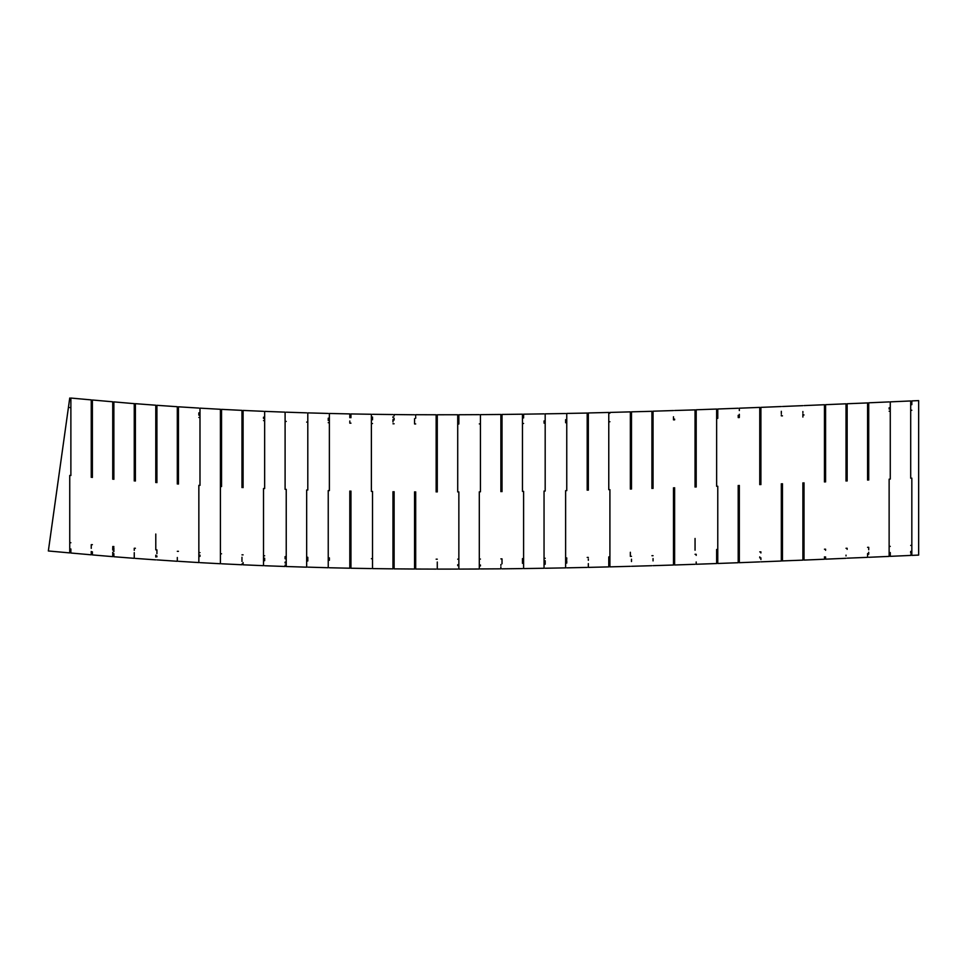 <?xml version="1.0" encoding="UTF-8"?>
<svg xmlns="http://www.w3.org/2000/svg" width="967" height="967" viewBox="0 0 967 967"><rect width="100%" height="100%" fill="white"/><g stroke="black" fill="none" stroke-linecap="round" stroke-linejoin="round"><path stroke-width="1.45" d="M69.745 542.741L70.881 542.741M69.745 407.566L70.881 407.566L70.881 406.031M91.249 548.362L91.249 544.675L92.385 544.675M91.249 409.5L92.385 409.5M112.74 546.524L113.876 546.524M92.385 405.705L92.385 400L112.74 401.788L112.74 411.362L113.876 411.362M134.256 550.368L134.256 548.265L135.392 548.265M134.256 413.09L135.392 413.09M155.784 534.026L155.784 549.86L156.92 549.86L156.92 553.716M155.784 414.686L156.92 414.686M177.312 551.311L178.448 551.311M177.312 416.136L178.448 416.136L178.448 406.805L198.851 408.074M198.851 556.496L198.851 552.616L199.988 552.616M198.851 417.454L199.988 417.454M221.54 418.626L220.403 418.626L220.403 486.51L220.403 409.295L220.403 563.737L220.403 486.51M220.403 553.801L221.54 553.801M241.968 554.853L243.092 554.853M241.968 419.678L243.092 419.678M263.52 556.738L263.52 555.783L264.656 555.783M263.52 420.609L264.656 420.609L264.656 411.374L285.096 412.147M285.096 558.757L285.096 556.593L286.232 556.593M285.096 421.419L286.232 421.419M306.66 557.282L307.796 557.282L307.796 560.993M306.66 422.108L307.796 422.108M328.236 557.862L329.372 557.862L329.372 560.292M328.236 422.688L329.372 422.688M349.812 558.322L350.948 558.322M349.812 420.983L349.812 423.159L350.948 423.159M371.388 558.696L372.525 558.696M371.388 423.522L372.525 423.522M392.977 558.95L394.113 558.95M392.977 423.776L394.113 423.776M414.553 559.119L415.689 559.119M414.553 423.945L415.689 423.945M436.141 559.192L437.277 559.192M436.141 424.017L437.277 424.017L437.277 420.186M457.717 559.18L458.854 559.18M457.717 424.005L458.854 424.005L458.854 414.746L479.306 414.65M479.306 559.071L480.442 559.071M479.306 423.909L480.442 423.909M500.882 558.89L502.018 558.89L502.018 563.785M500.882 423.727L502.018 423.727M522.458 563.338L522.458 558.636L523.594 558.636L523.594 559.7M522.458 423.461L523.594 423.461M544.046 542.463L544.046 558.31L545.183 558.31M544.046 423.135L545.183 423.135M565.622 542.064L565.622 553.837M565.622 557.911L566.759 557.911L566.759 559.446M565.622 419.666L565.622 422.736L566.759 422.736M587.199 557.439L588.335 557.439M587.199 422.277L588.335 422.277M588.335 563.604L588.335 567.387L608.775 566.892L608.775 556.919L609.911 556.919M608.775 421.745L609.911 421.745M630.351 552.266L630.351 556.339L631.487 556.339M630.351 421.165L631.487 421.165M651.915 555.699L653.051 555.699M651.915 420.536L653.051 420.536M673.491 555.022L674.628 555.022M673.491 419.847L674.628 419.847L674.628 419.11M695.055 538.462L695.055 550.235M695.055 554.296L696.192 554.296L696.192 555.372M695.055 419.122L696.192 419.122M716.632 549.449L716.632 553.523L717.768 553.523M716.632 418.348L717.768 418.348L717.768 409.005L738.196 408.243M738.196 552.713L739.332 552.713L739.332 554.284M738.196 417.551L739.332 417.551M759.76 551.879L760.896 551.879L760.896 552.967M759.76 414.48L759.76 416.704L760.896 416.704L760.896 407.361L781.324 406.539M781.324 535.198L781.324 551.009L782.46 551.009M781.324 414.94L781.324 415.846L782.46 415.846M802.888 550.126L804.024 550.126M802.888 414.952L804.024 414.952M824.452 549.208L825.588 549.208L825.588 550.296M824.452 414.033L825.588 414.033L825.588 404.677L846.016 403.807M846.016 548.277L847.152 548.277L847.152 549.365M846.016 413.102L847.152 413.102M867.58 547.334L868.717 547.334L868.717 549.8M867.58 412.16L868.717 412.16L868.717 402.804L889.132 401.909M889.132 546.379L890.269 546.379M889.132 411.217L890.269 411.217M910.696 545.424L911.833 545.424M910.696 410.25L911.833 410.25M911.833 404.677L911.833 400.906L918.65 400.604L918.65 555.082L911.833 555.384M911.833 478.145L911.833 555.384L911.833 478.145M910.696 478.194L910.696 400.954L910.696 478.194M890.269 403.565L890.269 401.861L910.696 400.954L910.696 404.738M890.269 409.15L890.269 407.953M890.269 479.1L890.269 401.861L890.269 479.1M889.132 479.148L889.132 556.4L889.132 479.148M889.132 407.784L889.132 409.005M868.717 480.055L868.717 402.804L868.717 480.055M867.58 480.103L867.58 402.864L867.58 480.103M847.152 403.747L867.58 402.925M867.58 405.935L867.58 407.917M847.152 480.998L847.152 403.747L847.152 480.998M846.016 481.046L846.016 403.807L846.016 481.046M846.016 408.57L846.016 410.89M825.588 481.929L825.588 404.677L825.588 481.929M824.452 481.977L824.452 404.726L824.452 481.977M804.024 482.835L804.024 560.086L804.024 482.835M802.888 482.884L802.888 560.135L802.888 482.884M802.888 411.519L802.888 412.74M802.888 414.045L802.888 417.043M782.46 483.73L782.46 560.981L782.46 483.73M781.324 483.778L781.324 561.029L781.324 483.778M781.324 411.301L781.324 413.634M760.896 484.6L760.896 407.361L760.896 484.6M759.76 484.648L759.76 407.397L759.76 484.648M739.332 408.195L759.76 407.397L759.76 411.18M739.332 416.765L739.332 414.299M739.332 410.564L739.332 409.355M739.332 485.434L739.332 562.685L739.332 485.434M738.196 485.482L738.196 562.721L738.196 485.482M738.196 415.327L738.196 416.668M717.768 486.244L717.768 563.483L717.768 486.244M716.632 486.292L716.632 409.041L716.632 486.292M716.632 412.123L716.632 417.937M696.192 413.562L696.192 409.778L716.632 409.041M696.192 487.017L696.192 409.778L696.192 487.017M695.055 487.054L695.055 409.815L695.055 487.054M674.628 410.504L695.055 409.887M695.055 412.885L695.055 413.828M695.055 416.04L695.055 418.711M674.628 487.743L674.628 564.982L674.628 487.743M673.491 487.779L673.491 565.018L673.491 487.779M673.491 416.765L673.491 419.436M653.051 414.384L653.051 413.61M653.051 411.93L653.051 411.193L673.491 410.552M653.051 488.432L653.051 411.193L653.051 488.432M651.915 488.468L651.915 411.229L651.915 488.468M631.487 413.042L631.487 411.833L651.915 411.301M651.915 416.281L651.915 420.125M631.487 420.5L631.487 416.922M631.487 489.06L631.487 411.833L631.487 489.06M630.351 489.097L630.351 411.869L630.351 489.097M609.911 413.187L609.911 412.425L630.351 411.869M609.911 489.64L609.911 566.867L609.911 489.64M608.775 489.677L608.775 412.45L608.775 489.677M588.335 419.195L588.335 417.103M588.335 414.758L588.335 412.957L608.775 412.45M588.335 490.172L588.335 412.957L588.335 490.172M587.199 490.196L587.199 412.982L587.199 490.196M566.759 414.214L566.759 413.429L587.199 413.054M587.199 418.022L587.199 421.866M566.759 416.717L566.759 415.931M566.759 490.644L566.759 413.429L566.759 490.644M565.622 490.656L565.622 567.871L565.622 490.656M545.183 417.611L545.183 413.84L565.622 413.525M545.183 491.043L545.183 413.84L545.183 491.043M544.046 491.055L544.046 568.258L544.046 491.055M544.046 420.935L544.046 422.277M523.594 417.949L523.594 414.178L544.046 413.864M523.594 491.369L523.594 568.572L523.594 491.369M522.458 491.393L522.458 414.19L522.458 491.393M502.018 418.215L502.018 414.444L522.458 414.19M502.018 491.635L502.018 414.444L502.018 491.635M500.882 491.647L500.882 414.456L500.882 491.647M500.882 419.219L500.882 421.539M480.442 418.409L480.442 414.638L500.882 414.456M480.442 491.816L480.442 414.638L480.442 491.816M479.306 491.816L479.306 569.007L479.306 491.816M458.854 491.913L458.854 569.092L458.854 491.913M457.717 491.925L457.717 414.746L457.717 491.925M457.717 419.509L457.717 421.83M437.277 491.937L437.277 414.77L437.277 491.937M436.141 491.937L436.141 414.77L436.141 491.937M415.689 415.629L415.689 414.71L436.141 414.77L436.141 417.031M436.141 419.799L436.141 423.643M415.689 418.228L415.689 416.717M415.689 491.865L415.689 569.031L415.689 491.865M414.553 491.852L414.553 569.019L414.553 491.852M394.113 415.979L394.113 414.553L414.553 414.77M414.553 418.687L414.553 423.57M394.113 420.029L394.113 418.095M394.113 491.695L394.113 568.862L394.113 491.695M392.977 491.695L392.977 568.85L392.977 491.695M392.977 416.789L392.977 417.599M392.977 419.569L392.977 422.011M372.525 419.799L372.525 417.043M372.525 491.441L372.525 568.596L372.525 491.441M371.388 491.429L371.388 414.275L371.388 491.429M350.948 417.708L350.948 413.936L371.388 414.275L371.388 418.276M371.388 420.476L371.388 423.147M350.948 491.079L350.948 568.233L350.948 491.079M349.812 491.055L349.812 568.209L349.812 491.055M329.372 417.236L329.372 413.465L349.812 413.912L349.812 417.684M329.372 490.62L329.372 413.465L329.372 490.62M328.236 490.583L328.236 567.738L328.236 490.583M328.236 418.191L328.236 420.512M307.796 416.656L307.796 412.885L328.236 413.441M307.796 490.039L307.796 412.885L307.796 490.039M306.66 490.003L306.66 567.17L306.66 490.003M286.232 489.35L286.232 566.517L286.232 489.35M285.096 489.314L285.096 412.147L285.096 489.314M285.096 418.01L285.096 419.231M264.656 488.553L264.656 411.374L264.656 488.553M263.52 488.504L263.52 565.683L263.52 488.504M263.52 417.188L263.52 418.409M243.092 487.622L243.092 410.431L243.092 487.622M241.968 487.573L241.968 410.371L241.968 487.573M221.54 409.355L241.968 410.371L241.968 414.154M241.968 416.245L241.968 418.796M221.54 486.57L221.54 409.355L221.54 486.57M199.988 408.147L220.403 409.295L220.403 413.078M199.988 485.398L199.988 408.147L199.988 485.398M198.851 485.325L198.851 562.576L198.851 485.325M198.851 412.849L198.851 415.169M178.448 484.08L178.448 406.805L178.448 484.08M177.312 484.008L177.312 406.72L177.312 484.008M177.312 410.733L177.312 411.797M156.92 409.101L156.92 405.306L177.312 406.72M156.92 482.642L156.92 405.306L156.92 482.642M155.784 482.557L155.784 405.221L155.784 482.557M135.392 411.676L135.392 409.259M135.392 406.406L135.392 405.681M135.392 404.569L135.392 403.674L155.784 405.221M135.392 481.046L135.392 403.674L135.392 481.046M134.256 480.962L134.256 403.577L134.256 480.962M113.876 401.885L134.256 403.65M134.256 406.672L134.256 411.12M113.876 479.318L113.876 401.885L113.876 479.318M112.74 479.221L112.74 401.788L112.74 479.221M92.385 477.468L92.385 400L92.385 477.468M69.745 475.426L69.745 552.906L69.745 475.426M69.745 552.906L48.35 550.972L69.745 398.017M91.249 477.36L91.249 399.891L91.249 477.36M70.881 402.755L70.881 398.053L91.249 399.891M70.881 475.534L70.881 398.053L70.881 475.534M91.249 551.48L91.249 553.583M91.249 554.816L70.881 553.015L70.881 548.966M112.74 547.455L112.74 550.066M112.74 552.254L112.74 553.209M112.74 554.031L112.74 556.641L92.385 554.913L92.385 551.806M134.256 552.628L134.256 558.322L113.876 556.726L113.876 553.632M113.876 551.649L113.876 547.781M155.784 555.179L155.784 557.004M177.312 557.5L177.312 561.283L156.92 559.881M156.92 556.871L156.92 555.928M198.851 560.207L198.851 560.872M198.851 562.576L178.448 561.295M220.403 555.022L220.403 557.512M220.403 560.485L220.403 561.271M199.988 556.424L199.988 555.131M241.968 557.222L241.968 561.428M241.968 563.942L241.968 564.764L221.54 563.785M263.52 565.683L243.092 564.813L243.092 562.552M285.096 562.081L285.096 562.987M285.096 565.091L285.096 566.481L264.656 565.731M264.656 560.691L264.656 558.237M306.66 560.582L306.66 561.706M306.66 564.438L306.66 565.151M286.232 564.269L286.232 563.459M286.232 560.316L286.232 557.645M328.236 559.917L328.236 563.265M328.236 567.738L307.796 567.133M349.812 559.083L349.812 561.597M349.812 566.759L349.812 568.209L329.372 567.762M392.977 568.85L372.525 568.596L372.525 563.834M372.525 561.525L372.525 560.183M414.553 565.248L414.553 569.019L394.113 568.862L394.113 565.079M394.113 561.791L394.113 560.449M415.689 564.269L415.689 561.948M457.717 564.728L457.717 565.647M457.717 569.092L437.277 569.104L437.277 562.02M479.306 564.68L479.306 565.586M458.854 566.021L458.854 565.091M500.882 564.547L500.882 565.453M500.882 566.928L500.882 568.826L480.442 568.934M480.442 565.937L480.442 564.994M544.046 558.31L544.046 559.47M544.046 567.46L544.046 568.258L523.594 568.572M545.183 564.245L545.183 560.751M566.759 563.084L566.759 560.763M588.335 560.304L588.335 558.962M609.911 559.784L609.911 558.442M631.487 561.525L631.487 559.204M653.051 560.896L653.051 558.563M674.628 560.207L674.628 557.886M716.632 553.523L716.632 563.531L696.192 564.257L696.192 561.984M738.196 558.696L738.196 559.579M717.768 558.442L717.768 554.599M759.76 556.883L759.76 557.874M759.76 561.887L739.332 562.685L739.332 558.902M781.324 557.004L781.324 558.66M760.896 559.579L760.896 557.838M802.888 560.135L782.46 560.908M782.46 556.98L782.46 555.916M824.452 556.859L824.452 557.524M824.452 558.515L824.452 559.216L804.024 560.086M804.024 557.016L804.024 552.58M846.016 555.155L846.016 555.928M846.016 558.285L825.588 559.168L825.588 556.907M867.58 553.571L867.58 557.343L847.152 558.177M889.132 552.375L889.132 554.018M868.717 554.224L868.717 552.242M910.696 551.408L910.696 553.064M910.696 554.72L910.696 555.433L890.269 556.339L890.269 552.556M824.452 404.726L804.024 405.596M802.888 405.644L782.46 406.491M457.717 414.746L437.277 414.77M392.977 414.541L372.525 414.299M306.66 412.849L286.232 412.184M263.52 411.326L243.092 410.431M155.784 559.869L135.392 558.406M220.403 563.737L199.988 562.637M306.66 567.17L286.232 566.517M371.388 568.572L350.948 568.233M436.141 569.104L415.689 569.031M479.306 569.007L458.854 569.092M522.458 568.584L502.018 568.826M565.622 567.871L545.183 568.245M587.199 567.411L566.759 567.847M630.351 566.324L609.911 566.867M651.915 565.695L631.487 566.287M673.491 565.018L653.051 565.659M695.055 564.293L674.628 564.982M738.196 562.721L717.768 563.483M781.324 561.029L760.896 561.839M889.132 556.4L868.717 557.294"/></g></svg>
